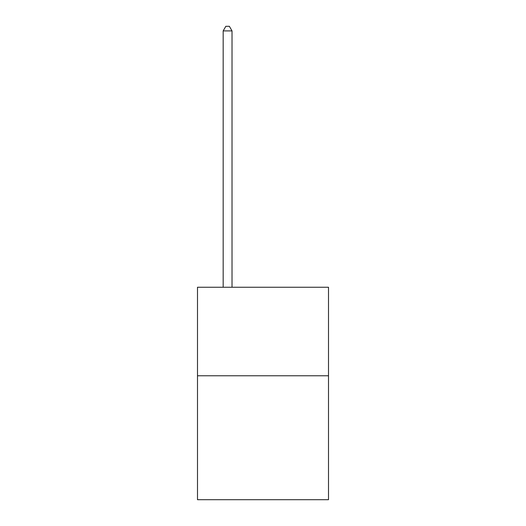 <?xml version="1.0" encoding="UTF-8"?>
<svg xmlns="http://www.w3.org/2000/svg" width="526" height="526" viewBox="0 0 526 526"><rect width="100%" height="100%" fill="white"/><g stroke="black" fill="none" stroke-linecap="round" stroke-linejoin="round"><path stroke-width="0.79" d="M328.507 375.774L328.507 499.7L197.493 499.7L197.493 287.255L328.507 287.255L328.507 375.774L197.493 375.774M232.019 287.255L232.019 30.902L223.169 30.902L223.169 287.255M223.169 30.902L225.825 26.3L229.362 26.3L232.019 30.902"/></g></svg>

